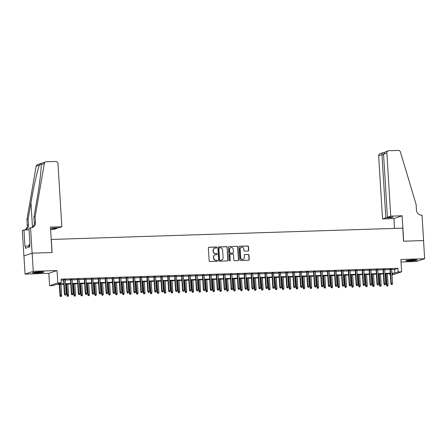 <?xml version="1.0" encoding="UTF-8"?>
<svg xmlns="http://www.w3.org/2000/svg" width="447" height="447" viewBox="0 0 447 447"><rect width="100%" height="100%" fill="white"/><g stroke="black" fill="none" stroke-linecap="round" stroke-linejoin="round"><path stroke-width="0.67" d="M216.745 247.487A0.503 0.475 71.2 0 0 216.236 247.007L208.995 247.241A0.715 0.682 71.2 0 0 208.352 247.973L209.14 260.802A0.715 0.682 71.2 0 0 209.867 261.495L217.108 261.26A0.503 0.475 71.2 0 0 217.555 260.746A0.503 0.475 71.2 0 0 217.046 260.266L216.108 260.294A2.296 2.174 71.2 0 1 213.789 258.081L213.722 257.014A2.296 2.174 71.2 0 1 215.767 254.661L216.706 254.634A0.503 0.475 71.2 0 0 217.153 254.119A0.503 0.475 71.2 0 0 216.644 253.633L215.705 253.667A2.296 2.174 71.2 0 1 213.381 251.454L213.32 250.387A2.296 2.174 71.2 0 1 215.359 248.035L216.298 248.001A0.503 0.475 71.2 0 0 216.745 247.487M216.314 248.001A0.503 0.475 71.2 0 0 216.013 247.079L208.771 247.314A0.715 0.682 71.2 0 0 208.699 247.32M217.125 261.26A0.503 0.475 71.2 0 0 216.829 260.338L216.108 260.294M216.717 254.634A0.503 0.475 71.2 0 0 216.421 253.712L215.705 253.667M413.246 259.813A5.699 0.508 176.5 0 0 405.831 260.752A5.699 0.508 176.5 0 0 409.787 260.992A5.699 0.508 176.5 0 0 417.207 260.053A5.699 0.508 176.5 0 0 413.246 259.813M39.912 271.832A5.699 0.508 176.5 0 0 32.491 272.771A5.699 0.508 176.5 0 0 36.453 273.011A5.699 0.508 176.5 0 0 43.867 272.072A5.699 0.508 176.5 0 0 39.912 271.832M248.057 251.018A0.715 0.682 71.2 0 0 248.7 250.281L248.476 246.683A0.715 0.682 71.2 0 0 247.75 245.99L239.709 246.252A0.715 0.682 71.2 0 0 239.067 246.984L239.855 259.813A0.715 0.682 71.2 0 0 240.581 260.506L248.621 260.249A0.715 0.682 71.2 0 0 249.264 259.511L248.996 255.164A0.715 0.682 71.2 0 0 248.269 254.472L244.827 254.583A0.715 0.682 71.2 0 0 244.191 255.321L244.319 257.478A1.917 1.816 71.2 0 1 243.118 259.349A1.917 1.816 71.2 0 1 240.676 257.595L240.156 249.147A1.917 1.816 71.2 0 1 241.363 247.269A1.917 1.816 71.2 0 1 243.805 249.029L243.889 250.437A0.715 0.682 71.2 0 0 244.615 251.125L248.057 251.018M391.684 269.535L394.595 269.44L397.919 268.312L398.143 271.938L401.618 271.826L393.41 274.62L391.997 274.665M30.552 227.746L32.106 253.164L52.008 252.521L50.455 227.104L61.842 226.741L57.981 163.557A2.19 2.073 71.2 0 0 55.763 161.445L46.281 161.753A2.19 2.073 71.2 0 0 44.359 163.473L35.129 216.683L35.486 222.494A5.113 4.844 -108.8 0 1 30.938 227.735L28.943 228.294L29.943 244.559L29.586 244.682L29.72 246.861L25.44 248.314L25.306 246.135L24.954 246.258L23.959 229.987L22.35 230.535L23.903 255.952L32.145 253.164L52.115 252.521L51.31 239.447L402.769 228.132L403.568 241.207L423.538 240.564L424.65 258.718L400.858 259.483L401.618 271.826M32.145 253.164L33.251 271.318L25.049 274.106L48.84 273.34L49.595 285.689L57.797 282.895L61.273 282.783L57.942 283.918L63.792 283.728M48.84 273.34L57.043 270.552L33.251 271.318M57.043 270.552L57.797 282.895M397.919 268.312L61.049 279.151L61.273 282.783M227.272 247.364A0.715 0.682 71.2 0 0 226.551 246.671L218.505 246.934A0.715 0.682 71.2 0 0 217.868 247.666L218.65 260.5A0.715 0.682 71.2 0 0 219.376 261.188L227.422 260.931A0.715 0.682 71.2 0 0 228.059 260.193L227.054 247.442A0.715 0.682 71.2 0 0 226.327 246.75L218.281 247.007A0.715 0.682 71.2 0 0 218.209 247.012M229.104 246.593L237.15 246.331A0.715 0.682 71.2 0 1 237.877 247.023L238.659 259.852A0.715 0.682 71.2 0 1 238.022 260.59L234.58 260.702A0.715 0.682 71.2 0 1 233.854 260.009L233.535 254.807A0.715 0.682 71.2 0 0 232.809 254.114L230.529 254.187A0.715 0.682 71.2 0 0 229.887 254.924L230.222 260.338A0.503 0.475 71.2 0 1 229.903 260.83A0.503 0.475 71.2 0 1 229.266 260.372L228.467 247.325A0.715 0.682 71.2 0 1 229.104 246.593L237.15 246.331M401.015 262.003L416.448 261.506L424.65 258.718M23.937 255.952L25.049 274.106M65.206 279.688L63.552 279.738M72.151 279.464L70.497 279.515M79.097 279.241L77.443 279.291M86.042 279.017L84.388 279.068M92.993 278.794L91.333 278.844M99.938 278.57L98.279 278.621M106.883 278.347L105.224 278.397M113.829 278.123L112.169 278.174M120.774 277.894L119.114 277.95M127.719 277.671L126.065 277.727M134.664 277.447L133.01 277.503M141.61 277.224L139.956 277.28M148.555 277L146.901 277.056M155.5 276.777L153.846 276.833M162.451 276.553L160.791 276.609M169.396 276.33L167.737 276.386M176.341 276.106L174.682 276.162M183.287 275.883L181.627 275.939M190.232 275.659L188.573 275.715M197.177 275.436L195.523 275.492M204.123 275.212L202.469 275.268M211.068 274.989L209.414 275.045M218.013 274.765L216.359 274.821M224.958 274.542L223.304 274.598M231.909 274.318L230.25 274.374M238.854 274.095L237.195 274.151M245.8 273.871L244.14 273.927M252.745 273.648L251.085 273.704M259.69 273.424L258.031 273.48M266.635 273.201L264.976 273.257M273.581 272.977L271.927 273.033M280.526 272.754L278.872 272.81M287.471 272.53L285.817 272.586M294.417 272.307L292.763 272.363M301.367 272.083L299.708 272.139M308.313 271.86L306.653 271.916M315.258 271.636L313.598 271.692M322.203 271.413L320.544 271.469M329.148 271.189L327.489 271.245M336.094 270.966L334.434 271.022M343.039 270.742L341.385 270.793M349.984 270.519L348.33 270.569M356.929 270.295L355.276 270.346M363.875 270.072L362.221 270.122M370.826 269.848L369.166 269.899M377.771 269.625L376.111 269.675M384.716 269.401L383.057 269.452M61.11 280.174L63.575 280.096M65.228 280.046L70.52 279.872M72.174 279.822L77.465 279.649M79.119 279.598L84.41 279.425M86.064 279.375L91.356 279.202M93.01 279.151L98.301 278.978M99.96 278.928L105.246 278.755M106.906 278.704L112.191 278.531M113.851 278.481L119.137 278.308M120.796 278.257L126.082 278.084M127.741 278.034L133.033 277.861M134.687 277.81L139.978 277.637M141.632 277.581L146.923 277.414M148.577 277.358L153.869 277.19M155.522 277.134L160.814 276.967M162.468 276.911L167.759 276.743M169.419 276.687L174.704 276.52M176.364 276.464L181.65 276.296M183.309 276.24L188.595 276.073M190.254 276.017L195.54 275.849M197.2 275.793L202.491 275.626M204.145 275.57L209.436 275.402M211.09 275.346L216.382 275.179M218.035 275.123L223.327 274.955M224.981 274.899L230.272 274.732M231.926 274.676L237.217 274.508M238.877 274.452L244.163 274.285M245.822 274.229L251.108 274.061M252.767 274.005L258.053 273.838M259.713 273.782L264.998 273.614M266.658 273.558L271.949 273.391M273.603 273.335L278.894 273.167M280.548 273.111L285.84 272.944M287.494 272.888L292.785 272.72M294.439 272.664L299.73 272.497M301.384 272.441L306.676 272.273M308.335 272.217L313.621 272.05M315.28 271.994L320.566 271.826M322.226 271.77L327.511 271.603M329.171 271.547L334.457 271.379M336.116 271.323L341.407 271.156M343.061 271.1L348.353 270.932M350.007 270.876L355.298 270.703M356.952 270.653L362.243 270.48M363.897 270.429L369.188 270.256M370.842 270.206L376.134 270.033M377.793 269.982L383.079 269.809M384.738 269.759L390.024 269.586M391.661 269.178L390.002 269.228M390.337 274.721L389.94 274.732L390.332 274.598M389.879 273.709L389.94 274.732M63.826 284.203L56.395 284.443L53.064 285.577L49.595 285.689M391.902 273.167L394.818 273.072L398.143 271.938M65.452 283.677L70.738 283.504M72.397 283.454L77.683 283.281M79.343 283.225L84.634 283.057M86.288 283.001L91.579 282.834M93.233 282.778L98.524 282.61M100.178 282.554L105.47 282.387M107.124 282.331L112.415 282.163M114.069 282.107L119.36 281.94M121.02 281.884L126.305 281.716M127.965 281.66L133.251 281.493M134.91 281.437L140.196 281.269M141.855 281.213L147.141 281.046M148.801 280.99L154.092 280.822M155.746 280.766L161.037 280.599M162.691 280.543L167.983 280.375M169.637 280.319L174.928 280.152M176.582 280.096L181.873 279.928M183.527 279.872L188.818 279.705M190.478 279.649L195.764 279.481M197.423 279.425L202.709 279.258M204.368 279.202L209.654 279.034M211.314 278.978L216.599 278.811M218.259 278.755L223.55 278.587M225.204 278.531L230.496 278.364M232.149 278.308L237.441 278.14M239.095 278.084L244.386 277.917M246.04 277.861L251.331 277.693M252.985 277.637L258.277 277.47M259.936 277.414L265.222 277.246M266.881 277.19L272.167 277.023M273.827 276.967L279.112 276.799M280.772 276.743L286.058 276.576M287.717 276.52L293.008 276.352M294.662 276.296L299.954 276.123M301.608 276.073L306.899 275.9M308.553 275.849L313.844 275.676M315.498 275.626L320.79 275.453M322.443 275.402L327.735 275.229M329.394 275.179L334.68 275.006M336.34 274.955L341.625 274.782M343.285 274.732L348.571 274.559M350.23 274.508L355.516 274.335M357.175 274.285L362.467 274.112M364.121 274.061L369.412 273.888M371.066 273.838L376.357 273.665M378.011 273.614L383.302 273.441M384.956 273.391L390.248 273.218M391.958 274.045L393.265 273.598L391.935 273.642M390.276 273.698L384.99 273.866M383.33 273.922L378.045 274.089M376.385 274.145L371.094 274.313M369.44 274.369L364.149 274.536M362.495 274.592L357.203 274.76M355.549 274.816L350.258 274.983M348.604 275.039L343.313 275.207M341.653 275.263L336.368 275.43M334.708 275.486L329.422 275.654M327.763 275.71L322.477 275.877M320.817 275.933L315.532 276.101M313.872 276.157L308.586 276.324M306.927 276.38L301.636 276.548M299.982 276.604L294.69 276.771M293.036 276.827L287.745 276.995M286.091 277.051L280.8 277.218M279.146 277.274L273.855 277.442M272.195 277.498L266.909 277.665M265.25 277.721L259.964 277.889M258.305 277.945L253.019 278.112M251.359 278.168L246.073 278.336M244.414 278.392L239.128 278.559M237.469 278.615L232.177 278.788M230.523 278.839L225.232 279.012M223.578 279.062L218.287 279.235M216.633 279.286L211.342 279.459M209.688 279.509L204.396 279.682M202.737 279.733L197.451 279.906M195.792 279.956L190.506 280.129M188.846 280.18L183.561 280.353M181.901 280.403L176.615 280.576M174.956 280.627L169.67 280.8M168.011 280.85L162.719 281.023M161.065 281.074L155.774 281.247M154.12 281.297L148.829 281.47M147.175 281.521L141.883 281.694M140.229 281.744L134.938 281.917M133.279 281.968L127.993 282.141M126.333 282.191L121.048 282.364M119.388 282.415L114.102 282.588M112.443 282.638L107.157 282.811M105.498 282.862L100.212 283.035M98.552 283.085L93.261 283.258M91.607 283.309L86.316 283.482M84.662 283.532L79.37 283.705M77.717 283.756L72.425 283.929M70.771 283.979L65.48 284.152M394.595 269.44L394.818 273.072M214.649 248.186A2.296 2.174 71.2 0 0 213.096 250.46L213.32 250.387M215.482 253.74A2.296 2.174 71.2 0 1 213.163 251.527L213.096 250.46M215.057 254.812A2.296 2.174 71.2 0 0 213.504 257.092L213.722 257.014M215.89 260.372A2.296 2.174 71.2 0 1 213.565 258.159L213.504 257.092M227.495 260.925A0.715 0.682 71.2 0 0 227.836 260.271L227.054 247.442M219.315 247.906A0.503 0.475 71.2 0 0 218.868 248.42L219.555 259.685A0.503 0.475 71.2 0 0 220.064 260.165L221.053 260.137A2.296 2.174 71.2 0 0 223.098 257.785L222.623 250.085A2.296 2.174 71.2 0 0 220.304 247.873L219.315 247.906M219.08 247.984A0.503 0.475 71.2 0 0 218.644 248.498L218.868 248.42M221.539 260.059A2.296 2.174 71.2 0 1 220.829 260.21L219.84 260.243A0.503 0.475 71.2 0 1 219.337 259.757L218.644 248.498M238.095 260.584A0.715 0.682 71.2 0 0 238.441 259.93L237.653 247.096A0.715 0.682 71.2 0 0 236.927 246.409M230.233 254.27A0.715 0.682 71.2 0 0 229.669 254.997L230.222 260.338M229.786 260.852A0.503 0.475 71.2 0 0 229.998 260.417M233.205 249.404A1.917 1.816 71.2 0 0 230.764 247.649A1.917 1.816 71.2 0 0 229.557 249.521L229.741 252.499A0.715 0.682 71.2 0 0 230.468 253.192L232.747 253.114A0.715 0.682 71.2 0 0 233.39 252.382L233.205 249.404M230.652 247.688A1.917 1.816 71.2 0 0 229.339 249.599L229.557 249.521M232.82 253.108A0.715 0.682 71.2 0 1 232.529 253.192L230.244 253.265A0.715 0.682 71.2 0 1 229.518 252.572L229.339 249.599M241.251 247.314A1.917 1.816 71.2 0 0 239.938 249.219L240.156 249.147M243.006 259.383A1.917 1.816 71.2 0 1 240.452 257.668L239.938 249.219M248.7 260.243A0.715 0.682 71.2 0 0 249.04 259.59L248.772 255.243A0.715 0.682 71.2 0 0 248.051 254.55L244.604 254.661A0.715 0.682 71.2 0 0 244.531 254.667M248.135 251.007A0.715 0.682 71.2 0 0 248.476 250.359L248.258 246.755A0.715 0.682 71.2 0 0 247.532 246.068L239.486 246.325A0.715 0.682 71.2 0 0 239.413 246.331M60.423 296.579L61.34 296.484L60.423 296.579L59.999 295.674L61.647 295.501L60.96 284.298M60.647 296.506L59.714 284.337M59.999 295.674L59.306 284.348M61.647 295.501L61.34 296.484M63.541 279.571L64.435 294.165L64.832 294.031L63.949 279.554M65.078 294.998L65.77 294.975L65.078 294.998L64.832 294.031L66.083 293.992L65.195 279.515M64.435 294.165L64.854 295.07M65.77 294.975L66.083 293.992M42.309 271.821A4.928 0.436 -3.5 0 1 39.196 272.206A4.928 0.436 -3.5 0 1 34.011 272.329M33.531 272.413A5.66 0.503 176.5 0 0 39.347 272.262A5.66 0.503 176.5 0 0 42.795 271.843M29.938 244.492L28.966 244.632L29.116 247.062M415.649 259.802A4.928 0.436 -3.5 0 1 412.531 260.188A4.928 0.436 -3.5 0 1 407.346 260.31M406.871 260.394A5.66 0.503 176.5 0 0 412.687 260.243A5.66 0.503 176.5 0 0 416.135 259.824M61.842 226.741L58.529 227.864L52.763 228.054L51.193 228.585L56.953 228.4L56.925 227.92M56.953 228.4L53.64 229.529L50.606 229.629M35.129 216.683L33.916 217.097L36.749 200.781C39.509 185.164 41.577 168.072 41.118 164.574C41.001 163.557 40.431 163.753 39.403 165.161C37.598 169.424 33.62 187.17 30.972 202.748L28.144 219.064L28.496 224.869A5.113 4.844 -108.8 0 1 24.993 229.954M28.144 219.064L26.926 219.477L27.284 225.282A5.113 4.844 -108.8 0 1 24.792 229.965M31.648 227.652A5.113 4.844 -108.8 0 0 34.274 222.908L33.916 217.097M41.124 164.714L44.359 163.473M39.403 165.161L36.157 166.267L26.926 219.477M32.106 253.164L23.903 255.952M29.038 229.825L23.959 229.987M36.157 166.267A2.19 2.073 -108.8 0 1 37.503 164.647L45.711 161.853M29.049 246.018L25.306 246.135M390.728 216.152L386.862 152.969L383.548 154.098L387.415 217.281L390.728 216.152L402.121 215.784L403.675 241.201L423.572 240.559L422.018 215.141L421.638 215.158A5.113 4.844 71.2 0 1 416.464 210.23L416.107 204.419L400.423 152.014A2.19 2.073 71.2 0 0 398.294 150.421L388.817 150.723A2.19 2.073 71.2 0 0 386.862 152.969M394.517 228.4L393.919 218.577L402.121 215.784M393.919 218.577L382.526 218.941L385.839 217.812L391.606 217.628L393.181 217.091L387.415 217.281M385.839 217.812L381.978 154.634L378.659 155.763A2.19 2.073 -108.8 0 1 380.039 153.617L383.263 152.617C382.414 152.656 381.984 153.332 381.978 154.634L383.582 154.584M382.526 218.941L378.659 155.763M391.606 217.628L391.578 217.147M388.242 150.829L385.409 151.796L383.548 154.098M67.368 296.355L68.285 296.26L67.368 296.355L66.944 295.45L68.592 295.277L67.91 284.074M67.592 296.283L66.659 284.113M66.944 295.45L66.251 284.124M68.592 295.277L68.285 296.26M74.314 296.132L75.23 296.037L74.314 296.132L73.889 295.227L75.537 295.054L74.856 283.851M74.537 296.059L73.604 283.89M73.889 295.227L73.196 283.901M75.537 295.054L75.23 296.037M81.259 295.908L82.175 295.813L81.259 295.908L80.834 295.003L82.483 294.83L81.801 283.627M81.483 295.836L80.549 283.666M80.834 295.003L80.142 283.677M82.483 294.83L82.175 295.813M88.204 295.685L89.121 295.59L88.204 295.685L87.78 294.78L89.434 294.607L88.746 283.404M88.428 295.612L87.495 283.443M87.78 294.78L87.087 283.454M89.434 294.607L89.121 295.59M70.486 279.347L71.38 293.942L71.777 293.808L70.894 279.33M72.023 294.774L72.721 294.752L72.023 294.774L71.777 293.808L73.029 293.768L72.14 279.291M71.38 293.942L71.805 294.847M72.721 294.752L73.029 293.768M77.432 279.124L78.326 293.718L78.722 293.584L77.839 279.107M78.968 294.551L79.667 294.528L78.968 294.551L78.722 293.584L79.974 293.545L79.085 279.068M78.326 293.718L78.75 294.623M79.667 294.528L79.974 293.545M84.377 278.9L85.271 293.495L85.668 293.361L84.785 278.883M85.913 294.327L86.612 294.305L85.913 294.327L85.668 293.361L86.919 293.321L86.036 278.844M85.271 293.495L85.695 294.4M86.612 294.305L86.919 293.321M91.322 278.677L92.216 293.271L92.613 293.137L91.73 278.66M92.864 294.104L93.557 294.081L92.864 294.104L92.613 293.137L93.864 293.098L92.982 278.621M92.216 293.271L92.641 294.176M93.557 294.081L93.864 293.098M95.15 295.461L96.066 295.366L95.15 295.461L94.725 294.556L96.379 294.383L95.692 283.18M95.373 295.389L94.44 283.219M94.725 294.556L94.032 283.23M96.379 294.383L96.066 295.366M98.267 278.453L99.161 293.048L99.558 292.914L98.675 278.436M99.81 293.88L100.502 293.858L99.81 293.88L99.558 292.914L100.81 292.874L99.927 278.397M99.161 293.048L99.586 293.953M100.502 293.858L100.81 292.874M102.095 295.238L103.011 295.143L102.095 295.238L101.676 294.333L103.324 294.16L102.637 282.957M102.318 295.165L101.385 282.996M101.676 294.333L100.983 283.007M103.324 294.16L103.011 295.143M105.213 278.23L106.107 292.824L106.509 292.69L105.621 278.213M106.755 293.657L107.448 293.634L106.755 293.657L106.509 292.69L107.755 292.651L106.872 278.174M106.107 292.824L106.531 293.729M107.448 293.634L107.755 292.651M109.046 295.014L109.962 294.919L109.046 295.014L108.621 294.109L110.269 293.936L109.582 282.733M109.264 294.942L108.33 282.772M108.621 294.109L107.928 282.783M110.269 293.936L109.962 294.919M112.158 278.006L113.052 292.601L113.454 292.467L112.566 277.989M113.7 293.433L114.393 293.411L113.7 293.433L113.454 292.467L114.7 292.427L113.817 277.95M113.052 292.601L113.477 293.506M114.393 293.411L114.7 292.427M115.991 294.791L116.907 294.696L115.991 294.791L115.566 293.886L117.215 293.713L116.527 282.51M116.209 294.718L115.281 282.549M115.566 293.886L114.873 282.56M117.215 293.713L116.907 294.696M119.109 277.783L119.997 292.377L120.399 292.243L119.511 277.766M120.645 293.21L121.338 293.187L120.645 293.21L120.399 292.243L121.651 292.204L120.763 277.727M119.997 292.377L120.422 293.282M121.338 293.187L121.651 292.204M122.936 294.567L123.853 294.472L122.936 294.567L122.512 293.662L124.16 293.489L123.473 282.286M123.154 294.495L122.227 282.325M122.512 293.662L121.819 282.336M124.16 293.489L123.853 294.472M126.054 277.559L126.942 292.154L127.345 292.02L126.456 277.542M127.591 292.986L128.283 292.964L127.591 292.986L127.345 292.02L128.596 291.98L127.708 277.503M126.942 292.154L127.367 293.059M128.283 292.964L128.596 291.98M129.881 294.344L130.798 294.249L129.881 294.344L129.457 293.439L131.105 293.266L130.418 282.063M130.105 294.271L129.172 282.102M129.457 293.439L128.764 282.113M131.105 293.266L130.798 294.249M132.999 277.33L133.893 291.93L134.29 291.796L133.407 277.319M134.536 292.763L135.229 292.74L134.536 292.763L134.29 291.796L135.542 291.757L134.653 277.28M133.893 291.93L134.312 292.835M135.229 292.74L135.542 291.757M136.827 294.12L137.743 294.025L136.827 294.12L136.402 293.215L138.05 293.042L137.369 281.839M137.05 294.048L136.117 281.878M136.402 293.215L135.709 281.889M138.05 293.042L137.743 294.025M139.945 277.106L140.839 291.707L141.235 291.573L140.352 277.095M141.481 292.539L142.18 292.517L141.481 292.539L141.235 291.573L142.487 291.533L141.598 277.056M140.839 291.707L141.263 292.612M142.18 292.517L142.487 291.533M143.772 293.897L144.688 293.802L143.772 293.897L143.347 292.992L144.996 292.819L144.314 281.616M143.995 293.824L143.062 281.655M143.347 292.992L142.654 281.666M144.996 292.819L144.688 293.802M146.89 276.883L147.784 291.483L148.18 291.349L147.298 276.872M148.426 292.316L149.125 292.293L148.426 292.316L148.18 291.349L149.432 291.31L148.544 276.833M147.784 291.483L148.208 292.388M149.125 292.293L149.432 291.31M150.717 293.673L151.634 293.578L150.717 293.673L150.293 292.768L151.941 292.595L151.259 281.392M150.941 293.601L150.008 281.431M150.293 292.768L149.6 281.442M151.941 292.595L151.634 293.578M153.835 276.659L154.729 291.26L155.126 291.126L154.243 276.648M155.372 292.092L156.07 292.07L155.372 292.092L155.126 291.126L156.377 291.086L155.495 276.609M154.729 291.26L155.154 292.165M156.07 292.07L156.377 291.086M157.662 293.45L158.579 293.355L157.662 293.45L157.238 292.545L158.892 292.372L158.204 281.169M157.886 293.377L156.953 281.208M157.238 292.545L156.545 281.219M158.892 292.372L158.579 293.355M160.78 276.436L161.674 291.036L162.071 290.902L161.188 276.425M162.322 291.869L163.015 291.846L162.322 291.869L162.071 290.902L163.323 290.863L162.44 276.386M161.674 291.036L162.099 291.941M163.015 291.846L163.323 290.863M164.608 293.226L165.524 293.131L164.608 293.226L164.183 292.321L165.837 292.148L165.15 280.945M164.831 293.154L163.898 280.984M164.183 292.321L163.49 280.995M165.837 292.148L165.524 293.131M167.726 276.212L168.62 290.813L169.016 290.679L168.133 276.201M169.268 291.645L169.961 291.623L169.268 291.645L169.016 290.679L170.268 290.639L169.385 276.162M168.62 290.813L169.044 291.718M169.961 291.623L170.268 290.639M171.553 293.003L172.469 292.908L171.553 293.003L171.134 292.098L172.782 291.925L172.095 280.722M171.777 292.93L170.843 280.761M171.134 292.098L170.441 280.772M172.782 291.925L172.469 292.908M174.671 275.989L175.565 290.589L175.967 290.455L175.079 275.978M176.213 291.422L176.906 291.394L176.213 291.422L175.967 290.455L177.213 290.416L176.33 275.939M175.565 290.589L175.989 291.494M176.906 291.394L177.213 290.416M178.504 292.779L179.42 292.684L178.504 292.779L178.079 291.874L179.728 291.701L179.04 280.498M178.722 292.707L177.789 280.537M178.079 291.874L177.386 280.548M179.728 291.701L179.42 292.684M181.616 275.765L182.51 290.366L182.912 290.232L182.024 275.754M183.158 291.193L183.851 291.17L183.158 291.193L182.912 290.232L184.158 290.192L183.276 275.715M182.51 290.366L182.935 291.271M183.851 291.17L184.158 290.192M185.449 292.556L186.365 292.455L185.449 292.556L185.024 291.651L186.673 291.478L185.986 280.275M185.667 292.478L184.74 280.314M185.024 291.651L184.332 280.325M186.673 291.478L186.365 292.455M188.567 275.542L189.455 290.142L189.858 290.008L188.969 275.531M190.104 290.969L190.796 290.947L190.104 290.969L189.858 290.008L191.109 289.969L190.221 275.492M189.455 290.142L189.88 291.047M190.796 290.947L191.109 289.969M192.394 292.332L193.311 292.232L192.394 292.332L191.97 291.427L193.618 291.254L192.931 280.051M192.612 292.254L191.685 280.09M191.97 291.427L191.277 280.101M193.618 291.254L193.311 292.232M195.512 275.318L196.401 289.919L196.803 289.785L195.915 275.307M197.049 290.746L197.742 290.723L197.049 290.746L196.803 289.785L198.055 289.74L197.166 275.268M196.401 289.919L196.825 290.824M197.742 290.723L198.055 289.74M199.34 292.109L200.256 292.008L199.34 292.109L198.915 291.204L200.563 291.025L199.876 279.828M199.563 292.031L198.63 279.867M198.915 291.204L198.222 279.878M200.563 291.025L200.256 292.008M202.457 275.095L203.351 289.695L203.748 289.561L202.865 275.084M203.994 290.522L204.687 290.5L203.994 290.522L203.748 289.561L205 289.516L204.111 275.045M203.351 289.695L203.771 290.6M204.687 290.5L205 289.516M206.285 291.885L207.201 291.785L206.285 291.885L205.86 290.98L207.509 290.801L206.827 279.604M206.508 291.807L205.575 279.643M205.86 290.98L205.167 279.654M207.509 290.801L207.201 291.785M209.403 274.871L210.297 289.472L210.693 289.338L209.811 274.86M210.939 290.299L211.638 290.276L210.939 290.299L210.693 289.338L211.945 289.293L211.057 274.821M210.297 289.472L210.721 290.377M211.638 290.276L211.945 289.293M213.23 291.662L214.147 291.561L213.23 291.662L212.806 290.757L214.454 290.578L213.772 279.381M213.454 291.584L212.521 279.42M212.806 290.757L212.113 279.431M214.454 290.578L214.147 291.561M216.348 274.648L217.242 289.248L217.639 289.114L216.756 274.637M217.885 290.075L218.583 290.053L217.885 290.075L217.639 289.114L218.89 289.069L218.002 274.598M217.242 289.248L217.667 290.153M218.583 290.053L218.89 289.069M220.175 291.438L221.092 291.338L220.175 291.438L219.751 290.533L221.399 290.354L220.717 279.157M220.399 291.36L219.466 279.196M219.751 290.533L219.058 279.207M221.399 290.354L221.092 291.338M223.293 274.424L224.187 289.025L224.584 288.891L223.701 274.413M224.83 289.852L225.528 289.829L224.83 289.852L224.584 288.891L225.836 288.846L224.953 274.374M224.187 289.025L224.612 289.93M225.528 289.829L225.836 288.846M227.121 291.215L228.037 291.114L227.121 291.215L226.696 290.31L228.35 290.131L227.663 278.934M227.344 291.137L226.411 278.973M226.696 290.31L226.003 278.984M228.35 290.131L228.037 291.114M230.239 274.201L231.133 288.801L231.529 288.667L230.646 274.19M231.781 289.628L232.474 289.606L231.781 289.628L231.529 288.667L232.781 288.622L231.898 274.151M231.133 288.801L231.557 289.706M232.474 289.606L232.781 288.622M234.066 290.991L234.982 290.891L234.066 290.991L233.641 290.086L235.295 289.907L234.608 278.71M234.289 290.913L233.356 278.749M233.641 290.086L232.948 278.76M235.295 289.907L234.982 290.891M241.011 290.768L241.928 290.667L241.011 290.768L240.592 289.863L242.24 289.684L241.553 278.487M241.235 290.69L240.302 278.526M240.592 289.863L239.899 278.537M242.24 289.684L241.928 290.667M247.962 290.544L248.878 290.444L247.962 290.544L247.537 289.639L249.186 289.46L248.498 278.257M248.18 290.466L247.247 278.302M247.537 289.639L246.845 278.313M249.186 289.46L248.878 290.444M237.184 273.977L238.078 288.578L238.475 288.444L237.592 273.966M238.726 289.405L239.419 289.382L238.726 289.405L238.475 288.444L239.726 288.399L238.843 273.927M238.078 288.578L238.502 289.483M239.419 289.382L239.726 288.399M244.129 273.754L245.023 288.354L245.425 288.22L244.537 273.743M245.671 289.181L246.364 289.159L245.671 289.181L245.425 288.22L246.671 288.175L245.789 273.704M245.023 288.354L245.448 289.259M246.364 289.159L246.671 288.175M251.074 273.53L251.968 288.131L252.371 287.997L251.482 273.519M252.616 288.958L253.309 288.935L252.616 288.958L252.371 287.997L253.617 287.952L252.734 273.48M251.968 288.131L252.393 289.036M253.309 288.935L253.617 287.952M254.907 290.321L255.824 290.22L254.907 290.321L254.483 289.416L256.131 289.237L255.444 278.034M255.125 290.243L254.198 278.079M254.483 289.416L253.79 278.09M256.131 289.237L255.824 290.22M258.025 273.307L258.914 287.907L259.316 287.773L258.427 273.296M259.562 288.734L260.255 288.712L259.562 288.734L259.316 287.773L260.567 287.728L259.679 273.257M258.914 287.907L259.338 288.812M260.255 288.712L260.567 287.728M261.853 290.097L262.769 289.997L261.853 290.097L261.428 289.192L263.076 289.013L262.389 277.81M262.071 290.019L261.143 277.855M261.428 289.192L260.735 277.866M263.076 289.013L262.769 289.997M264.97 273.083L265.859 287.684L266.261 287.55L265.373 273.072M266.507 288.511L267.2 288.488L266.507 288.511L266.261 287.55L267.513 287.505L266.624 273.033M265.859 287.684L266.283 288.589M267.2 288.488L267.513 287.505M268.798 289.874L269.714 289.773L268.798 289.874L268.373 288.969L270.022 288.79L269.334 277.587M269.021 289.796L268.088 277.632M268.373 288.969L267.68 277.643M270.022 288.79L269.714 289.773M271.916 272.86L272.81 287.46L273.206 287.32L272.324 272.849M273.452 288.287L274.145 288.265L273.452 288.287L273.206 287.32L274.458 287.281L273.57 272.81M272.81 287.46L273.229 288.365M274.145 288.265L274.458 287.281M275.743 289.65L276.659 289.55L275.743 289.65L275.318 288.745L276.967 288.566L276.285 277.363M275.967 289.572L275.034 277.408M275.318 288.745L274.626 277.419M276.967 288.566L276.659 289.55M278.861 272.636L279.755 287.237L280.152 287.097L279.269 272.625M280.398 288.064L281.096 288.041L280.398 288.064L280.152 287.097L281.403 287.058L280.515 272.586M279.755 287.237L280.18 288.142M281.096 288.041L281.403 287.058M282.688 289.427L283.605 289.326L282.688 289.427L282.264 288.522L283.912 288.343L283.23 277.14M282.912 289.349L281.979 277.185M282.264 288.522L281.571 277.196M283.912 288.343L283.605 289.326M285.806 272.413L286.7 287.013L287.097 286.873L286.214 272.402M287.343 287.84L288.041 287.818L287.343 287.84L287.097 286.873L288.349 286.834L287.46 272.363M286.7 287.013L287.125 287.918M288.041 287.818L288.349 286.834M289.634 289.203L290.55 289.103L289.634 289.203L289.209 288.298L290.857 288.119L290.176 276.916M289.857 289.125L288.924 276.961M289.209 288.298L288.516 276.972M290.857 288.119L290.55 289.103M292.751 272.189L293.645 286.79L294.042 286.65L293.159 272.178M294.288 287.617L294.986 287.594L294.288 287.617L294.042 286.65L295.294 286.611L294.411 272.139M293.645 286.79L294.07 287.695M294.986 287.594L295.294 286.611M296.579 288.98L297.495 288.879L296.579 288.98L296.154 288.075L297.808 287.896L297.121 276.693M296.802 288.902L295.869 276.738M296.154 288.075L295.461 276.749M297.808 287.896L297.495 288.879M299.697 271.966L300.591 286.566L300.987 286.426L300.105 271.955M301.239 287.393L301.932 287.371L301.239 287.393L300.987 286.426L302.239 286.387L301.356 271.916M300.591 286.566L301.015 287.471M301.932 287.371L302.239 286.387M303.524 288.756L304.441 288.656L303.524 288.756L303.1 287.851L304.753 287.672L304.066 276.469M303.748 288.678L302.815 276.514M303.1 287.851L302.407 276.525M304.753 287.672L304.441 288.656M306.642 271.742L307.536 286.343L307.933 286.203L307.05 271.731M308.184 287.17L308.877 287.147L308.184 287.17L307.933 286.203L309.184 286.164L308.301 271.692M307.536 286.343L307.961 287.248M308.877 287.147L309.184 286.164M310.469 288.533L311.386 288.432L310.469 288.533L310.05 287.628L311.699 287.449L311.011 276.246M310.693 288.455L309.76 276.291M310.05 287.628L309.358 276.302M311.699 287.449L311.386 288.432M313.587 271.519L314.481 286.119L314.884 285.979L313.995 271.508M315.129 286.946L315.822 286.924L315.129 286.946L314.884 285.979L316.13 285.94L315.247 271.469M314.481 286.119L314.906 287.024M315.822 286.924L316.13 285.94M317.42 288.309L318.337 288.209L317.42 288.309L316.996 287.404L318.644 287.225L317.957 276.022M317.638 288.231L316.705 276.067M316.996 287.404L316.303 276.078M318.644 287.225L318.337 288.209M320.533 271.295L321.427 285.896L321.829 285.756L320.94 271.284M322.075 286.723L322.768 286.7L322.075 286.723L321.829 285.756L323.075 285.717L322.192 271.24M321.427 285.896L321.851 286.801M322.768 286.7L323.075 285.717M324.366 288.086L325.282 287.985L324.366 288.086L323.941 287.181L325.589 287.002L324.902 275.799M324.583 288.008L323.656 275.844M323.941 287.181L323.248 275.855M325.589 287.002L325.282 287.985M327.483 271.072L328.372 285.672L328.774 285.532L327.886 271.061M329.02 286.499L329.713 286.477L329.02 286.499L328.774 285.532L330.026 285.493L329.137 271.016M328.372 285.672L328.796 286.577M329.713 286.477L330.026 285.493M331.311 287.862L332.227 287.762L331.311 287.862L330.886 286.957L332.534 286.778L331.847 275.575M331.529 287.784L330.601 275.615M330.886 286.957L330.193 275.631M332.534 286.778L332.227 287.762M334.429 270.848L335.317 285.449L335.719 285.309L334.831 270.837M335.965 286.276L336.658 286.253L335.965 286.276L335.719 285.309L336.971 285.27L336.083 270.793M335.317 285.449L335.742 286.354M336.658 286.253L336.971 285.27M338.256 287.639L339.172 287.538L338.256 287.639L337.831 286.734L339.48 286.555L338.792 275.352M338.48 287.561L337.546 275.391M337.831 286.734L337.139 275.408M339.48 286.555L339.172 287.538M341.374 270.625L342.268 285.225L342.665 285.085L341.776 270.614M342.91 286.052L343.603 286.03L342.91 286.052L342.665 285.085L343.916 285.046L343.028 270.569M342.268 285.225L342.687 286.13M343.603 286.03L343.916 285.046M345.201 287.415L346.118 287.315L345.201 287.415L344.777 286.51L346.425 286.331L345.743 275.128M345.425 287.337L344.492 275.168M344.777 286.51L344.084 275.184M346.425 286.331L346.118 287.315M348.319 270.401L349.213 285.002L349.61 284.862L348.727 270.39M349.856 285.829L350.554 285.806L349.856 285.829L349.61 284.862L350.861 284.823L349.973 270.346M349.213 285.002L349.638 285.907M350.554 285.806L350.861 284.823M352.147 287.192L353.063 287.091L352.147 287.192L351.722 286.287L353.37 286.108L352.689 274.905M352.37 287.114L351.437 274.944M351.722 286.287L351.029 274.961M353.37 286.108L353.063 287.091M355.264 270.178L356.158 284.778L356.555 284.638L355.672 270.167M356.801 285.605L357.499 285.583L356.801 285.605L356.555 284.638L357.807 284.599L356.918 270.122M356.158 284.778L356.583 285.683M357.499 285.583L357.807 284.599M359.092 286.968L360.008 286.868L359.092 286.968L358.667 286.063L360.316 285.884L359.634 274.681M359.315 286.89L358.382 274.721M358.667 286.063L357.974 274.737M360.316 285.884L360.008 286.868M362.21 269.954L363.104 284.555L363.5 284.415L362.618 269.943M363.746 285.382L364.445 285.359L363.746 285.382L363.5 284.415L364.752 284.376L363.869 269.899M363.104 284.555L363.528 285.46M364.445 285.359L364.752 284.376M366.037 286.745L366.953 286.644L366.037 286.745L365.612 285.84L367.266 285.661L366.579 274.458M366.261 286.667L365.328 274.497M365.612 285.84L364.92 274.514M367.266 285.661L366.953 286.644M369.155 269.731L370.049 284.331L370.446 284.191L369.563 269.72M370.697 285.158L371.39 285.136L370.697 285.158L370.446 284.191L371.697 284.152L370.814 269.675M370.049 284.331L370.474 285.236M371.39 285.136L371.697 284.152M372.982 286.521L373.899 286.421L372.982 286.521L372.558 285.616L374.212 285.437L373.524 274.234M373.206 286.443L372.273 274.274M372.558 285.616L371.865 274.29M374.212 285.437L373.899 286.421M376.1 269.507L376.994 284.108L377.391 283.968L376.508 269.496M377.642 284.935L378.335 284.912L377.642 284.935L377.391 283.968L378.643 283.929L377.76 269.452M376.994 284.108L377.419 285.013M378.335 284.912L378.643 283.929M379.928 286.298L380.844 286.197L379.928 286.298L379.509 285.393L381.157 285.214L380.47 274.011M380.151 286.22L379.218 274.05M379.509 285.393L378.816 274.067M381.157 285.214L380.844 286.197M383.045 269.284L383.939 283.884L384.342 283.744L383.453 269.273M384.588 284.711L385.28 284.689L384.588 284.711L384.342 283.744L385.588 283.705L384.705 269.228M383.939 283.884L384.364 284.784M385.28 284.689L385.588 283.705M386.878 286.069L387.795 285.974L386.878 286.069L386.454 285.169L388.102 284.99L387.415 273.787M387.096 285.996L386.163 273.827M386.454 285.169L385.761 273.843M388.102 284.99L387.795 285.974M389.991 269.06L390.885 283.661L391.287 283.521L390.399 269.049M391.533 284.488L392.226 284.465L391.533 284.488L391.287 283.521L392.533 283.482L391.65 269.005M390.885 283.661L391.309 284.56M392.226 284.465L392.533 283.482M28.496 224.869L27.284 225.282M34.274 222.908L35.486 222.494M30.972 202.748L32.463 227.132M384.157 152.578L383.129 152.611"/></g></svg>
